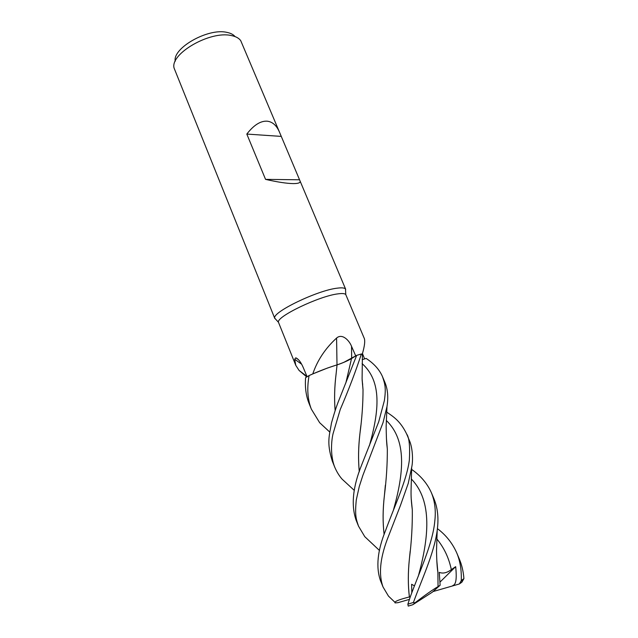 <?xml version="1.0" encoding="UTF-8"?>
<svg xmlns="http://www.w3.org/2000/svg" width="638" height="638" viewBox="0 0 638 638"><rect width="100%" height="100%" fill="white"/><g stroke="black" fill="none" stroke-linecap="round" stroke-linejoin="round"><path stroke-width="0.96" d="M362.775 354.816L361.379 353.986L362.392 354.09L362.631 352.934C364.561 346.019 365.143 341.266 364.386 338.674L345.764 294.557C344.871 293.488 342.247 293.265 337.877 293.871C319.056 296.08 275.911 316.879 278.471 322.294L295.793 365.367L294.676 359.21L295.809 357.814C298.496 359.027 300.969 362.256 303.241 367.52L307.085 376.723M335.165 410.657C334.184 399.221 334.503 386.931 336.122 373.788L337.055 364.888C328.498 367.472 319.191 371.021 309.135 375.543C319.191 371.021 328.498 367.472 337.055 364.888C342.702 362.998 347.527 360.885 351.53 358.556L356.658 355.374L343.715 362.408M341.657 363.245L339.057 364.218M306.734 376.938L299.086 370.439L295.793 365.367M312.779 373.9L327.557 368.014L312.779 373.9C317.365 360.366 325.3 348.412 336.585 338.052C342.143 333.076 349.273 340.405 351.538 346.33L355.733 355.948M345.597 290.872L345.517 289.014C344.576 287.842 341.809 287.563 337.207 288.169C317.349 290.322 271.884 312.349 274.739 318.187L275.991 319.566M279.484 132.146L300.027 180.913C300.729 182.699 298.504 183.592 293.336 183.6C286.749 183.497 277.49 182.093 265.552 179.374L246.81 134.068C253.772 125.088 260.551 120.789 267.147 121.18C272.49 121.778 276.605 125.431 279.484 132.146L240.725 40.657C238.899 38.113 235.733 36.406 231.219 35.537C210.109 30.504 169.812 53.839 174.094 68.114L274.826 318.545M235.087 36.605C233.364 34.516 230.589 33.096 226.769 32.355C208.02 27.849 172.396 48.105 175.235 61.272M362.512 353.715L362.791 354.409M362.815 354.473L364.617 358.907M362.783 354.704L362.432 354.178L362.368 355.549L362.392 354.09M354.281 490.383L342.072 479.114C339.161 475.788 336.697 471.769 334.687 467.04C330.604 456.8 330.955 442.565 333.068 433.641L340.245 409.492C348.779 389.547 355.813 371.045 361.363 353.986L362.288 354.122M356.044 520.01L356.012 519.93C350.94 504.889 352.894 486.363 361.89 464.352L378.693 421.87L384.371 400.592C386.245 387.744 384.921 383.861 382.441 376.524C379.387 369.585 373.956 363.548 366.14 358.42L362.201 359.68M337 364.872L336.585 338.052M345.836 383.007L351.53 358.54C347.535 360.853 342.71 362.966 337.055 364.856L327.557 368.014M301.654 364.234L294.676 359.21M329.758 432.078L319.654 422.691L311.36 409.165C307.572 399.571 306.814 388.375 309.071 375.567L312.668 373.964M280.951 136.38L246.81 134.068M299.238 179.78L265.552 179.374M361.363 353.986L356.674 355.366L338.882 400.313C336.625 405.752 334.152 413.36 331.449 423.122C329.479 435.658 326.369 442.006 332.254 461.003L332.262 461.019M374.402 545.689L364.784 536.678L358.524 526.175C356.371 519.563 354.664 516.445 356.283 499.937L359.258 486.555L362.863 475.406L383.071 422.523L386.979 406.597C388.454 397.362 387.776 389.324 384.945 382.481L384.85 382.25M309.071 375.567L305.594 377.648C304.876 387.242 306.001 395.775 308.975 403.248L311.256 408.902M411.59 469.369C420.649 475.685 427.237 483.445 431.352 492.632C434.861 501.173 436.017 510.575 434.821 520.847C432.891 543.624 419.246 572.166 410.234 596.993L407.849 604.21L408.24 606.1L412.746 604.752L414.883 602.878L413.44 602.447L407.849 604.21M413.44 602.447C421.359 580.325 434.055 553.728 437.19 530.569L437.548 527.339C438.625 516.788 437.445 507.306 433.992 498.9L431.352 492.632M386.724 412.1C392.498 416.231 400.042 420.298 406.661 434.015C409.205 437.469 410.106 446.169 409.349 460.126C406.693 480.693 394.451 506.149 385.559 530.561C377.481 550.466 375.79 567.158 380.479 580.644L383.039 586.976C378.597 574.814 379.961 559.087 387.106 539.772L400.465 505.416L408.24 483.381L411.909 466.242C413.081 459.966 412.698 447.35 409.149 439.925L409.125 439.877M383.031 586.976L388.438 596.059L394.459 601.849M359.282 471.825C358.149 459.767 358.349 447.166 359.88 434.023C361.993 418.337 363.038 403.551 363.022 389.659L362.137 379.73M459.36 583.961L461.88 582.191L463.914 578.618C463.387 571.592 461.888 565.14 459.416 559.247L456.808 553.058C460.15 561.057 461.641 570.236 461.274 580.596L459.36 583.961L452.422 585.979L453.036 585.397C457.127 584.304 456.345 573.418 455.684 566.64L451.329 569.646C446.847 572.924 442.82 573.825 439.263 572.35L440.132 585.245L438.051 586.601C433.035 589.496 425.315 594.919 414.883 602.878M359.306 471.761C358.165 460.022 358.365 447.437 359.888 434.007L360.829 425.658M362.982 389.347L362.153 380.057M410.33 596.705L409.421 596.953C407.969 585.485 407.969 572.717 409.429 558.641L410.178 551.136M412.26 509.491L411.231 498.972M414.365 585.828L411.63 584.28L411.805 592.566M409.421 596.953L409.381 596.961C407.945 585.126 407.961 572.358 409.421 558.657C411.518 541.997 412.483 525.736 412.308 509.858L411.215 498.669M409.413 599.385L397.952 602.679L395.058 602.91L394.898 602.256C395.791 600.924 400.616 599.154 409.381 596.961M386.476 439.207L387.298 448.881M385.352 485.271L384.411 495.463C382.784 509.626 382.696 522.618 384.14 534.429M384.116 534.492C382.672 522.307 382.768 509.307 384.403 495.495C386.421 479.417 387.394 463.97 387.33 449.16L386.453 438.737M437.851 572.27L436.855 561.265M335.133 410.752C334.176 398.79 334.503 386.476 336.114 373.796L336.984 365.478M437.413 528.639C446.034 535.13 452.501 543.273 456.808 553.058M351.53 358.556L356.674 355.366M438.051 586.601L437.891 572.501L436.831 560.778M440.132 585.245L432.317 592.184L412.746 604.752M455.684 566.64L440.005 582.079M452.422 585.979L433.011 591.57M463.914 578.61L461.274 580.596M351.658 358.46L351.538 346.33M369.37 445.803C379.219 410.768 382.098 381.388 362.097 363.604M418.329 576.146C428.648 538.432 432.931 501.141 411.231 478.891M393.479 509.89C403.79 473.372 407.076 440.332 386.293 420.466M451.329 569.646C448.929 557.995 444.088 547.747 436.791 538.895M453.044 585.796L453.036 585.397M278.471 322.294L274.739 318.187M362.448 354.114L362.615 353.021M299.086 370.439L306.966 376.428M298.528 359.736L295.809 357.814M362.432 354.178L362.097 378.749L363.022 389.659M345.7 289.333L300.027 180.913M345.764 294.557L345.517 289.014M332.254 460.995L334.543 466.689M356.012 519.93L358.524 526.175M362.583 383.534L362.679 384.834M388.438 596.059L394.898 602.256M411.662 467.901L411.047 491.029C411.071 493.668 410.816 498.111 412.308 509.858M386.979 406.597L386.149 426.359C386.413 444.925 387.019 445.157 387.33 449.16M364.784 536.678L379.522 550.522M319.654 422.691L329.766 432.046M437.19 530.569L436.52 550.769C436.775 564.167 437.373 568.992 437.891 572.501M461.705 582.327L462.678 579.591M406.661 434.023L409.149 439.925M382.441 376.524L384.945 382.481"/></g></svg>

